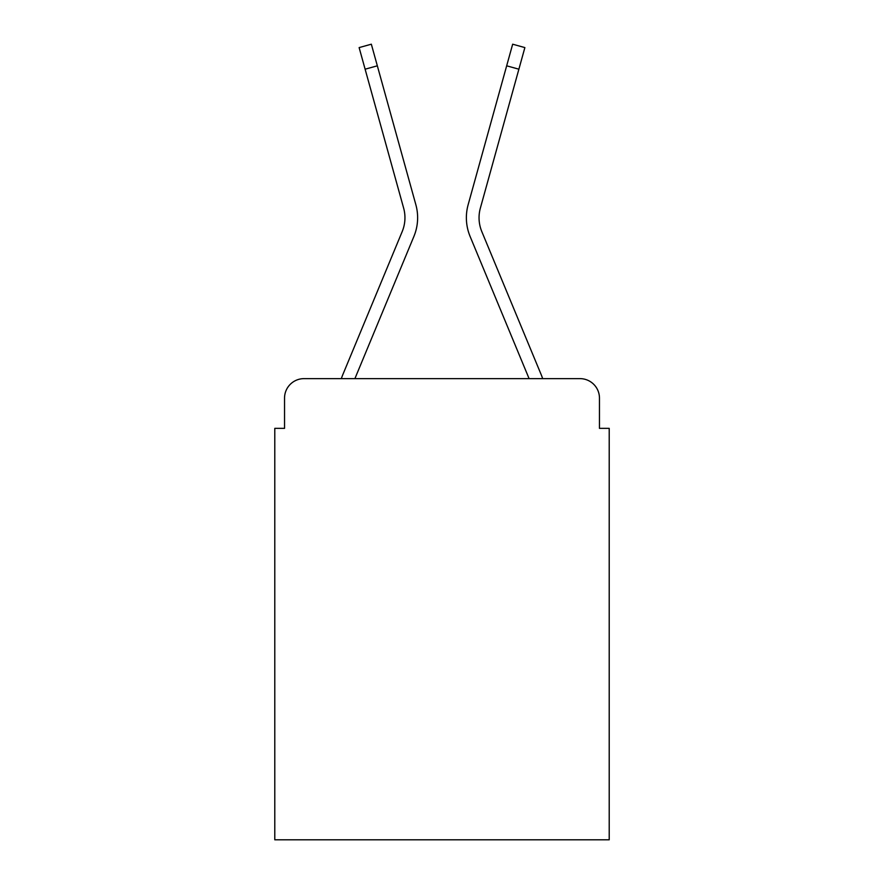 <?xml version="1.0" encoding="UTF-8"?>
<svg xmlns="http://www.w3.org/2000/svg" width="884" height="884" viewBox="0 0 884 884"><rect width="100%" height="100%" fill="white"/><g stroke="black" fill="none" stroke-linecap="round" stroke-linejoin="round"><path stroke-width="1.33" d="M284.538 398.12L284.538 428.353L284.538 398.12A19.503 19.503 0 0 1 304.041 378.628L341.334 378.628A61.427 61.427 -21 0 1 342.848 374.584L402.198 231.575A36.078 36.078 0 0 0 403.634 208.105L359.125 47.592L371.335 44.2L377.335 65.814L365.114 69.195M599.462 428.353L599.462 398.12L599.462 428.353L609.209 428.353L609.209 839.8L274.791 839.8L274.791 428.353L284.538 428.353M599.462 398.12A19.503 19.503 0 0 0 579.959 378.628L304.041 378.628M377.335 65.814L415.856 204.723A48.753 48.753 159 0 1 413.9 236.437L354.904 378.628L413.9 236.437L354.904 378.628L413.9 236.437L354.904 378.628L413.9 236.437L354.904 378.628L413.9 236.437L354.904 378.628L413.9 236.437L354.904 378.628L413.9 236.437L354.904 378.628L529.096 378.628L470.1 236.437A48.753 48.753 -159 0 1 468.144 204.723L512.665 44.2L524.875 47.592L518.886 69.195L506.665 65.814M541.152 374.584L481.802 231.575L541.152 374.584A61.427 61.427 21 0 1 542.666 378.628L579.959 378.628M480.366 208.105A36.078 36.078 -159 0 0 481.802 231.575A36.078 36.078 -159 0 1 480.366 208.105A36.078 36.078 -159 0 0 481.802 231.575A36.078 36.078 -159 0 1 480.366 208.105A36.078 36.078 -159 0 0 481.802 231.575A36.078 36.078 -159 0 1 480.366 208.105A36.078 36.078 -159 0 0 481.802 231.575A36.078 36.078 -159 0 1 480.366 208.105A36.078 36.078 -159 0 0 481.802 231.575A36.078 36.078 -159 0 1 480.366 208.105A36.078 36.078 -159 0 0 481.802 231.575A36.078 36.078 -159 0 1 480.366 208.105A36.078 36.078 -159 0 0 481.802 231.575A36.078 36.078 0 0 1 480.366 208.105L518.886 69.195M342.848 374.584L402.198 231.575A36.078 36.078 159 0 0 403.634 208.105A36.078 36.078 159 0 1 402.198 231.575A36.078 36.078 159 0 0 403.634 208.105A36.078 36.078 159 0 1 402.198 231.575A36.078 36.078 159 0 0 403.634 208.105A36.078 36.078 159 0 1 402.198 231.575A36.078 36.078 159 0 0 403.634 208.105A36.078 36.078 159 0 1 402.198 231.575A36.078 36.078 159 0 0 403.634 208.105A36.078 36.078 159 0 1 402.198 231.575A36.078 36.078 159 0 0 403.634 208.105A36.078 36.078 159 0 1 402.198 231.575A36.078 36.078 159 0 0 403.634 208.105M529.096 378.628L470.1 236.437L529.096 378.628"/></g></svg>
